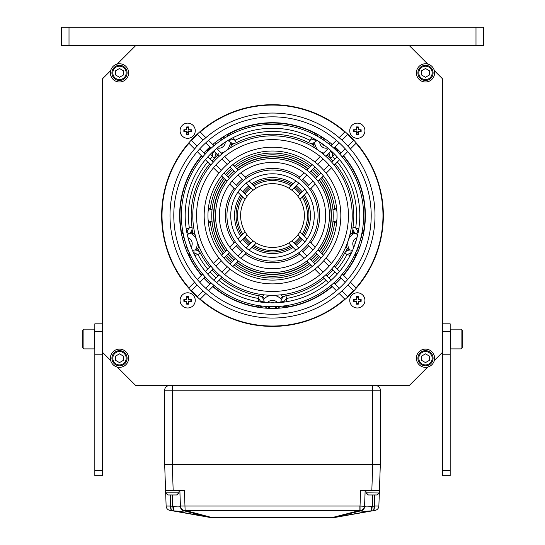 <?xml version="1.0" encoding="UTF-8"?>
<svg xmlns="http://www.w3.org/2000/svg" width="545" height="545" viewBox="0 0 545 545"><rect width="100%" height="100%" fill="white"/><g stroke="black" fill="none" stroke-linecap="round" stroke-linejoin="round"><path stroke-width="0.82" d="M272.5 177.588A37.966 37.966 0 0 1 293.108 183.672A37.966 37.966 0 0 0 251.892 183.672A37.966 37.966 0 0 1 272.5 177.588M296.228 185.92A37.966 37.966 0 0 1 302.134 191.826A37.966 37.966 0 0 0 296.228 185.92M304.382 194.947A37.966 37.966 0 0 1 304.382 236.162A37.966 37.966 0 0 0 304.382 194.947M302.134 239.282A37.966 37.966 0 0 1 296.228 245.189A37.966 37.966 0 0 0 302.134 239.282M293.108 247.437A37.966 37.966 0 0 1 272.5 253.52A37.966 37.966 0 0 0 293.108 247.437M272.5 253.52A37.966 37.966 0 0 1 251.892 247.437A37.966 37.966 0 0 0 272.5 253.52M248.772 245.189A37.966 37.966 0 0 1 242.866 239.282A37.966 37.966 0 0 0 248.772 245.189M240.618 236.162A37.966 37.966 0 0 1 240.618 194.947A37.966 37.966 0 0 0 240.618 236.162M242.866 191.826A37.966 37.966 0 0 1 248.772 185.92A37.966 37.966 0 0 0 242.866 191.826M254.059 185.838A34.975 34.975 0 0 1 290.941 185.838M294.102 188.045A34.975 34.975 0 0 1 300.009 193.952M302.216 197.113A34.975 34.975 0 0 1 302.216 233.996M300.009 237.157A34.975 34.975 0 0 1 294.102 243.063M290.941 245.27A34.975 34.975 0 0 1 254.059 245.27M250.898 243.063A34.975 34.975 0 0 1 244.991 237.157M242.784 233.996A34.975 34.975 0 0 1 242.784 197.113M244.991 193.952A34.975 34.975 0 0 1 250.898 188.045M319.213 180.116A58.635 58.635 0 0 1 319.213 250.993M316.809 253.956A58.635 58.635 0 0 1 310.902 259.863M307.939 262.268A58.635 58.635 0 0 1 237.061 262.268M234.098 259.863A58.635 58.635 0 0 1 228.191 253.956M225.787 250.993A58.635 58.635 0 0 1 225.787 180.116M228.191 177.152A58.635 58.635 0 0 1 234.098 171.246M237.061 168.841A58.635 58.635 0 0 1 307.939 168.841M310.902 171.246A58.635 58.635 0 0 1 316.809 177.152M310.997 188.332A47.149 47.149 0 0 1 310.997 242.777M308.661 245.809A47.149 47.149 0 0 1 302.754 251.715M299.723 254.052A47.149 47.149 0 0 1 245.277 254.052M242.246 251.715A47.149 47.149 0 0 1 236.339 245.809M234.003 242.777A47.149 47.149 0 0 1 234.003 188.332M236.339 185.293A47.149 47.149 0 0 1 242.246 179.387M245.277 177.057A47.149 47.149 0 0 1 299.723 177.057M302.754 179.387A47.149 47.149 0 0 1 308.661 185.293M303.286 235.065A36.447 36.447 0 0 0 303.286 196.043M301.051 192.903A36.447 36.447 0 0 0 295.152 186.996M292.011 184.769A36.447 36.447 0 0 0 252.989 184.769M249.848 186.996A36.447 36.447 0 0 0 243.949 192.903M241.714 196.043A36.447 36.447 0 0 0 241.714 235.065M243.949 238.199A36.447 36.447 0 0 0 249.848 244.106M252.989 246.34A36.447 36.447 0 0 0 292.011 246.34M295.152 244.106A36.447 36.447 0 0 0 301.051 238.199M290.969 185.811A35.009 35.009 0 0 0 254.031 185.811M250.877 188.025A35.009 35.009 0 0 0 244.971 193.931M242.757 197.086A35.009 35.009 0 0 0 242.757 234.016M244.971 237.177A35.009 35.009 0 0 0 250.877 243.084M254.031 245.291A35.009 35.009 0 0 0 290.969 245.291M294.123 243.084A35.009 35.009 0 0 0 300.029 237.177M302.243 234.016A35.009 35.009 0 0 0 302.243 197.086M300.029 193.931A35.009 35.009 0 0 0 294.123 188.025M208.319 222.319A7.596 7.596 0 0 0 210.452 223.034A62.498 62.498 0 0 0 223.034 253.745M225.453 256.695A62.498 62.498 0 0 0 231.359 262.601M234.309 265.02A62.498 62.498 0 0 0 310.691 265.02M313.641 262.601A62.498 62.498 0 0 0 319.547 256.695M321.966 253.745A62.498 62.498 0 0 0 334.548 223.034A7.596 7.596 0 0 0 336.681 222.319M336.681 208.783A7.596 7.596 0 0 0 334.548 208.074A62.498 62.498 0 0 0 321.966 177.357M319.547 174.414A62.498 62.498 0 0 0 313.641 168.507M310.691 166.082A62.498 62.498 0 0 0 234.309 166.082M231.359 168.507A62.498 62.498 0 0 0 225.453 174.414M223.034 177.357A62.498 62.498 0 0 0 210.452 208.074A7.596 7.596 0 0 0 208.319 208.783M190.096 233.144L189.858 233.049A11.39 11.39 0 0 1 195.355 249.978L196.432 247.907L197.849 248.466A81.587 81.587 0 0 0 199.422 251.831M195.117 234.725A12.91 12.91 0 0 0 192.76 232.81L191.942 234.091L190.348 233.246M221.222 153.002A11.39 11.39 0 0 0 230.324 142.361L230.31 142.579M230.535 142.483A1.519 1.315 -173.6 0 0 230.263 143.103L229.976 144.67L231.448 145.045A12.91 12.91 0 0 1 230.351 147.879M323.778 153.002A11.39 11.39 0 0 1 314.676 142.361L314.69 142.579M314.465 142.483A1.519 1.315 173.6 0 1 314.738 143.103L315.024 144.67L313.552 145.045A81.587 81.587 0 0 0 310.296 143.246M349.502 249.76L349.645 249.978A11.39 11.39 0 0 1 355.142 233.049L354.938 233.131M354.965 232.885A1.519 1.315 -114.4 0 1 354.454 233.335L353.058 234.091L352.24 232.81A81.587 81.587 0 0 0 352.942 229.152M346.375 245.529A12.91 12.91 0 0 0 347.151 248.466L348.568 247.907L349.365 249.528M345.578 251.831A81.587 81.587 0 0 0 347.151 248.466L348.657 250.128M354.441 232.347L352.24 232.81A12.91 12.91 0 0 0 349.883 234.725M327.838 154.31L328.921 153.806M313.791 142.817L313.552 145.045A12.91 12.91 0 0 0 314.649 147.879M231.209 142.817L231.448 145.045A81.587 81.587 0 0 1 234.704 143.246M217.162 154.31L216.079 153.806M192.058 229.159A81.587 81.587 0 0 0 192.76 232.81L190.559 232.347M196.343 250.128L197.849 248.466A12.91 12.91 0 0 0 198.625 245.529M349.399 249.998A1.519 1.315 150.4 0 0 349.256 249.338M195.601 249.998A1.519 1.315 29.6 0 1 195.744 249.338L195.492 249.76M190.035 232.885A1.519 1.315 -65.6 0 0 190.546 233.335M332.9 208.606L333.09 208.946M333.336 209.205L334.092 209.539A6.077 6.077 0 0 1 336.858 210.67M334.548 208.074L333.928 209.505M208.142 210.67A6.077 6.077 0 0 1 210.908 209.539L210.452 208.074M211.91 208.946L212.1 208.606M224.281 178.61A60.74 60.74 0 0 0 212.203 208.217A60.74 60.74 0 0 1 224.281 178.61A60.74 60.74 0 0 0 224.281 252.499A60.74 60.74 0 0 1 212.203 208.217A1.519 1.519 0 0 1 210.908 209.539M226.7 175.653A60.74 60.74 0 0 1 232.606 169.747A60.74 60.74 0 0 0 226.7 175.653A60.74 60.74 0 0 1 232.606 169.747M235.556 167.335A60.74 60.74 0 0 1 309.444 167.335A60.74 60.74 0 0 0 235.556 167.335A60.74 60.74 0 0 1 309.444 167.335M312.394 169.747A60.74 60.74 0 0 1 318.3 175.653A60.74 60.74 0 0 0 312.394 169.747A60.74 60.74 0 0 1 318.3 175.653M334.092 209.539A1.519 1.519 0 0 1 332.797 208.217A60.74 60.74 0 0 0 320.719 178.61A60.74 60.74 0 0 1 332.797 222.891A1.519 1.519 0 0 1 334.092 221.57L334.548 223.034M336.858 220.439A6.077 6.077 0 0 1 334.092 221.57M210.452 223.034L210.908 221.57A6.077 6.077 0 0 1 208.142 220.439M210.908 221.57A1.519 1.519 0 0 1 212.203 222.891A60.74 60.74 0 0 0 224.281 252.499M263.446 299.219A3.038 2.616 -135.2 0 0 264.42 298.64L263.603 299.559A11.39 11.39 0 0 1 281.397 299.559L281.016 299.103M270.797 302.857A4.176 4.176 0 0 1 274.203 302.857M276.676 306.569A4.176 4.176 0 0 1 276.329 308.334M268.671 308.334A4.176 4.176 0 0 1 268.324 306.569M260.578 296.262A81.587 81.587 0 0 0 262.268 296.494L264.42 298.64M282.841 297.4L282.732 296.494L280.58 298.64A3.038 2.616 -44.8 0 0 281.554 299.219M188.945 240.91A4.176 4.176 0 0 1 190.001 244.153M187.228 247.648A4.176 4.176 0 0 1 185.443 247.866M183.079 240.583A4.176 4.176 0 0 1 184.646 239.711M222.564 143.921A4.176 4.176 0 0 1 219.805 145.924M215.622 144.37A4.176 4.176 0 0 1 214.866 142.742M221.059 138.239A4.176 4.176 0 0 1 222.38 139.465M325.195 145.924A4.176 4.176 0 0 1 322.436 143.921M322.62 139.465A4.176 4.176 0 0 1 323.941 138.239M330.134 142.742A4.176 4.176 0 0 1 329.378 144.37M354.999 244.153A4.176 4.176 0 0 1 356.055 240.91M360.354 239.711A4.176 4.176 0 0 1 361.921 240.583M359.557 247.866A4.176 4.176 0 0 1 357.772 247.648M333.09 222.156L332.9 222.496M332.797 222.891A60.74 60.74 0 0 1 320.719 252.499A60.74 60.74 0 0 0 332.797 222.891M318.3 255.448A60.74 60.74 0 0 1 312.394 261.355A60.74 60.74 0 0 0 318.3 255.448A60.74 60.74 0 0 1 312.394 261.355M309.444 263.773A60.74 60.74 0 0 1 272.5 276.295A60.74 60.74 0 0 0 309.444 263.773A60.74 60.74 0 0 1 235.556 263.773A60.74 60.74 0 0 0 272.5 276.295A60.74 60.74 0 0 1 235.556 263.773M232.606 261.355A60.74 60.74 0 0 1 226.7 255.448A60.74 60.74 0 0 0 232.606 261.355A60.74 60.74 0 0 1 226.7 255.448M212.1 222.496L211.91 222.156M189.619 257.431L191.295 256.879M258.289 305.554L258.221 306.985A92.541 92.541 0 0 1 212.945 286.384M194.851 255.496L197.951 254.433L194.177 253.016L193.754 250.026C196.915 249.814 199.129 250.864 200.39 253.159A81.328 81.328 0 0 0 209.627 267.145M261.164 302.134L258.562 298.469L258.507 301.746M207.059 149.671L208.101 151.094M182.514 229.854L181.131 230.228A92.541 92.541 0 0 1 201.67 155.999M210.52 154.051L212.482 156.667L212.666 152.641L214.566 151.714M186.656 231.523L189.333 227.919L186.206 228.88M314.935 132.953L313.906 134.39M231.094 134.39L230.31 133.191A92.541 92.541 0 0 1 314.69 133.191L316.795 135.371L316.427 135.725M311.835 137.599L309.962 140.276L313.845 139.207L315.943 141.38C313.511 143.41 311.106 143.86 308.736 142.742A81.328 81.328 0 0 0 236.264 142.742C233.887 143.86 231.482 143.41 229.057 141.38L228.042 140.399M230.787 138.846L235.038 140.276L233.165 137.599M364.169 230.385L362.486 229.854M336.899 151.094L337.791 149.977A92.541 92.541 0 0 1 340.823 153.138M358.794 228.88L355.667 227.919L357.888 231.278L356.471 233.955C353.787 232.265 352.615 230.119 352.949 227.51A81.328 81.328 0 0 0 335.373 163.956M332.566 152.178L332.518 156.667L334.48 154.051M353.705 256.879L355.047 257.383A92.541 92.541 0 0 1 343.33 275.109M286.718 307.319L286.711 305.554M286.493 301.746L286.438 298.469L283.931 301.623L280.947 301.099C281.724 298.026 283.407 296.248 285.982 295.758A81.328 81.328 0 0 0 324.091 278.42M351.334 253.091L347.049 254.433L350.149 255.496M218.947 280.375A84.08 84.08 0 0 0 258.562 298.469L259.018 295.758C261.6 296.248 263.276 298.026 264.053 301.099L261.069 301.623L261.069 302.121M283.931 302.121L283.931 301.623L283.836 302.134M207.672 162.001A84.08 84.08 0 0 0 189.333 227.919L192.051 227.51C192.385 230.119 191.213 232.265 188.529 233.955L187.112 231.278L186.635 231.427M193.707 253.18L194.177 253.016L193.666 253.091M229.057 141.38L231.155 139.207L230.869 138.798M212.366 152.239L212.666 152.641L212.434 152.178M330.434 151.714L332.334 152.641L332.634 152.239M314.131 138.798L313.845 139.207L314.213 138.846M337.328 269.101A84.08 84.08 0 0 0 347.049 254.433L344.61 253.159C345.877 250.857 348.091 249.814 351.246 250.026L350.823 253.023L351.293 253.18M358.365 231.427L357.888 231.278L358.344 231.523M321.087 136.42A7.351 7.351 0 0 0 320.951 136.55L319.786 137.674M316.958 140.399L315.943 141.38M236.264 142.742L235.038 140.276A84.08 84.08 0 0 1 309.962 140.276L308.736 142.742M225.214 137.674L224.049 136.55A7.351 7.351 0 0 0 223.913 136.42M210.166 159.126A84.08 84.08 0 0 1 212.482 156.667L214.451 158.595A81.328 81.328 0 0 0 212.114 161.075M215.99 153.138L214.451 158.595M209.627 163.956A81.328 81.328 0 0 0 192.051 227.51M188.529 233.955L187.289 234.616M183.815 236.462L182.391 237.218A7.351 7.351 0 0 0 182.221 237.307M186.676 251.013A7.351 7.351 0 0 0 186.867 250.993L188.468 250.768M192.358 250.216L193.754 250.026M207.672 269.101A84.08 84.08 0 0 1 197.951 254.433L200.39 253.159M212.114 270.034A81.328 81.328 0 0 0 218.02 275.94M220.909 278.42A81.328 81.328 0 0 0 259.018 295.758M264.053 301.099L264.298 302.489M264.979 306.358L265.258 307.945A7.351 7.351 0 0 0 265.292 308.136M279.708 308.136A7.351 7.351 0 0 0 279.742 307.945L280.021 306.358M280.702 302.489L280.947 301.099M326.053 280.375A84.08 84.08 0 0 1 286.438 298.469L285.982 295.758M326.98 275.94A81.328 81.328 0 0 0 332.886 270.034M335.373 267.145A81.328 81.328 0 0 0 344.61 253.159M351.246 250.026L352.642 250.216M356.532 250.768L358.133 250.993A7.351 7.351 0 0 0 358.324 251.013M362.779 237.307A7.351 7.351 0 0 0 362.609 237.218L361.185 236.462M357.711 234.616L356.471 233.955M337.328 162.001A84.08 84.08 0 0 1 355.667 227.919L352.949 227.51M334.834 159.126A84.08 84.08 0 0 0 332.518 156.667L330.549 158.595L329.01 153.138M332.886 161.075A81.328 81.328 0 0 0 330.549 158.595M217.217 147.968A6.363 6.363 0 0 0 225.303 142.088M224.22 138.28A6.363 6.363 0 0 0 223.034 136.965M213.047 144.221A6.363 6.363 0 0 0 213.783 145.563M221.304 139.697L221.692 139.922M216.31 143.826L215.909 142.81M220.119 138.873A3.188 3.188 0 0 1 221.556 140.011M216.399 143.757A3.188 3.188 0 0 1 215.759 142.041M191.138 247.246A6.363 6.363 0 0 0 188.045 237.743M184.094 237.593A6.363 6.363 0 0 0 182.473 238.315M186.288 250.06A6.363 6.363 0 0 0 188.018 249.692M186.921 246.831L185.831 246.899M183.386 241.673A3.188 3.188 0 0 1 184.912 240.658M186.881 246.722A3.188 3.188 0 0 1 185.055 246.796M277.494 302.727A6.363 6.363 0 0 0 267.506 302.727M266.144 306.447A6.363 6.363 0 0 0 266.328 308.211M278.672 308.211A6.363 6.363 0 0 0 278.856 306.447M269.332 307.012L269.148 306.603M275.797 306.61L275.532 307.666M269.809 308.375A3.188 3.188 0 0 1 269.312 306.61M275.688 306.61A3.188 3.188 0 0 1 275.191 308.375M356.955 237.743A6.363 6.363 0 0 0 353.862 247.246M356.982 249.692A6.363 6.363 0 0 0 358.712 250.06M362.527 238.315A6.363 6.363 0 0 0 360.906 237.593M358.508 246.831L358.058 246.878M360.116 240.556L361.042 241.135M359.945 246.796A3.188 3.188 0 0 1 358.119 246.722M360.088 240.658A3.188 3.188 0 0 1 361.614 241.673M319.697 142.088A6.363 6.363 0 0 0 327.783 147.968M331.217 145.563A6.363 6.363 0 0 0 331.953 144.221M321.966 136.965A6.363 6.363 0 0 0 320.78 138.28M328.826 143.424L328.73 143.86M323.355 139.949L324.193 139.254M329.241 142.041A3.188 3.188 0 0 1 328.601 143.757M323.444 140.011A3.188 3.188 0 0 1 324.881 138.873M272.5 104.695A110.853 110.853 0 0 1 383.353 215.554A110.853 110.853 0 0 1 272.5 326.407A110.853 110.853 0 0 1 161.647 215.554A110.853 110.853 0 0 1 272.5 104.695M110.676 70.625L102.419 78.882L102.419 352.227L110.676 360.483M117.243 367.051L135.828 385.635L409.172 385.635L427.757 367.051M427.757 64.058L409.172 45.473L135.828 45.473L117.243 64.058M434.324 360.483L442.581 352.227L442.581 78.882L434.324 70.625M297.808 234.956L304.832 241.98M307.53 244.678L312.919 250.066M315.609 252.757L320.991 258.139M323.682 260.83L329.064 266.212M331.748 268.896L337.123 274.271M339.814 276.962L345.189 282.337M347.873 285.021L353.787 290.935M299.968 231.748L307.121 238.901M309.853 241.633L315.296 247.076M318.007 249.787L323.423 255.203M326.128 257.908L331.53 263.31M334.228 266.008L339.624 271.403M342.321 274.094L347.703 279.483M350.401 282.181L356.321 288.101M347.88 296.841L341.967 290.928M339.283 288.244L333.908 282.869M331.217 280.178L325.842 274.803M323.158 272.112L317.776 266.737M315.085 264.046L309.703 258.664M307.012 255.973L301.623 250.584M298.926 247.886L291.902 240.863M345.046 299.375L339.126 293.455M336.428 290.757L331.04 285.369M328.349 282.678L322.953 277.282M320.256 274.585L314.853 269.182M312.149 266.478L306.733 261.062M304.021 258.35L298.578 252.907M295.846 250.175L288.693 243.022M253.098 240.863L246.074 247.886M243.377 250.584L237.988 255.973M235.297 258.664L229.915 264.046M227.224 266.737L221.842 272.112M219.158 274.803L213.783 280.178M211.092 282.869L205.717 288.244M203.033 290.928L197.12 296.841M256.307 243.022L249.154 250.175M246.422 252.907L240.979 258.35M238.267 261.062L232.851 266.478M230.147 269.182L224.744 274.585M222.047 277.282L216.651 282.678M213.96 285.369L208.572 290.757M205.874 293.455L199.954 299.375M191.213 290.935L197.127 285.021M199.811 282.337L205.186 276.962M207.877 274.271L213.252 268.896M215.936 266.212L221.318 260.83M224.009 258.139L229.391 252.757M232.081 250.066L237.47 244.678M240.168 241.98L247.192 234.956M188.679 288.101L194.599 282.181M197.297 279.483L202.679 274.094M205.376 271.403L210.772 266.008M213.47 263.31L218.872 257.908M221.577 255.203L226.993 249.787M229.704 247.076L235.147 241.633M237.879 238.901L245.032 231.748M247.192 196.152L240.168 189.122M237.47 186.431L232.081 181.042M229.391 178.344L224.009 172.963M221.318 170.278L215.936 164.897M213.252 162.212L207.877 156.831M205.186 154.146L199.811 148.771M197.127 146.087L191.213 140.174M245.032 199.354L237.879 192.208M235.147 189.476L229.704 184.033M226.993 181.322L221.577 175.906M218.872 173.201L213.47 167.799M210.772 165.101L205.376 159.705M202.679 157.008L197.297 151.619M194.599 148.928L188.679 143.008M197.12 134.268L203.033 140.181M205.717 142.865L211.092 148.24M213.783 150.931L219.158 156.306M221.842 158.99L227.224 164.372M229.915 167.063L235.297 172.445M237.988 175.136L243.377 180.524M246.074 183.222L253.098 190.246M199.954 131.733L205.874 137.653M208.572 140.344L213.96 145.733M216.651 148.431L222.047 153.826M224.744 156.524L230.147 161.926M232.851 164.631L238.267 170.047M240.979 172.758L246.422 178.201M249.154 180.926L256.307 188.079M291.902 190.246L298.926 183.222M301.623 180.524L307.012 175.136M309.703 172.445L315.085 167.063M317.776 164.372L323.158 158.99M325.842 156.306L331.217 150.931M333.908 148.24L339.283 142.865M341.967 140.181L347.88 134.268M288.693 188.079L295.846 180.926M298.578 178.201L304.021 172.758M306.733 170.047L312.149 164.631M314.853 161.926L320.256 156.524M322.953 153.826L328.349 148.431M331.04 145.733L336.428 140.344M339.126 137.653L345.046 131.733M353.787 140.174L347.873 146.087M345.189 148.771L339.814 154.146M337.123 156.831L331.748 162.212M329.064 164.897L323.682 170.278M320.991 172.963L315.609 178.344M312.919 181.042L307.53 186.431M304.832 189.122L297.808 196.152M356.321 143.008L350.401 148.928M347.703 151.619L342.321 157.008M339.624 159.705L334.228 165.101M331.53 167.799L326.128 173.201M323.423 175.906L318.007 181.322M315.296 184.033L309.853 189.476M307.121 192.208L299.968 199.354M304.716 247.771A45.555 45.555 0 0 0 304.716 183.338A45.555 45.555 0 0 0 240.284 183.338A45.555 45.555 0 0 0 240.284 247.771A45.555 45.555 0 0 0 304.716 247.771M302.032 245.08A41.761 41.761 0 0 0 302.032 186.022A41.761 41.761 0 0 0 242.968 186.022A41.761 41.761 0 0 0 242.968 245.08A41.761 41.761 0 0 0 302.032 245.08M232.231 255.823A56.946 56.946 0 0 0 312.769 255.823A56.946 56.946 0 0 0 312.769 175.286A56.946 56.946 0 0 0 232.231 175.286A56.946 56.946 0 0 0 232.231 255.823M234.915 253.139A53.151 53.151 0 0 0 310.085 253.139A53.151 53.151 0 0 0 310.085 177.97A53.151 53.151 0 0 0 234.915 177.97A53.151 53.151 0 0 0 234.915 253.139M224.179 167.233A68.336 68.336 0 0 0 224.179 263.875A68.336 68.336 0 0 0 320.821 263.875A68.336 68.336 0 0 0 320.821 167.233A68.336 68.336 0 0 0 224.179 167.233M226.863 169.917A64.542 64.542 0 0 0 226.863 261.191A64.542 64.542 0 0 0 318.137 261.191A64.542 64.542 0 0 0 318.137 169.917A64.542 64.542 0 0 0 226.863 169.917M328.873 159.181A79.727 79.727 0 0 0 216.127 159.181A79.727 79.727 0 0 0 216.127 271.928A79.727 79.727 0 0 0 328.873 271.928A79.727 79.727 0 0 0 328.873 159.181M326.189 161.865A75.932 75.932 0 0 0 218.811 161.865A75.932 75.932 0 0 0 218.811 269.244A75.932 75.932 0 0 0 326.189 269.244A75.932 75.932 0 0 0 326.189 161.865M336.926 279.98A91.117 91.117 0 0 0 336.926 151.129A91.117 91.117 0 0 0 208.074 151.129A91.117 91.117 0 0 0 208.074 279.98A91.117 91.117 0 0 0 336.926 279.98M334.242 277.296A87.316 87.316 0 0 0 334.242 153.813A87.316 87.316 0 0 0 210.758 153.813A87.316 87.316 0 0 0 210.758 277.296A87.316 87.316 0 0 0 334.242 277.296M295.049 238.104A31.889 31.889 0 0 0 295.049 193.005A31.889 31.889 0 0 0 249.951 193.005A31.889 31.889 0 0 0 249.951 238.104A31.889 31.889 0 0 0 295.049 238.104M200.022 288.033A102.501 102.501 0 0 0 344.978 288.033A102.501 102.501 0 0 0 344.978 143.069A102.501 102.501 0 0 0 200.022 143.069A102.501 102.501 0 0 0 200.022 288.033M202.706 285.348A98.706 98.706 0 0 0 342.294 285.348A98.706 98.706 0 0 0 342.294 145.753A98.706 98.706 0 0 0 202.706 145.753A98.706 98.706 0 0 0 202.706 285.348M209.859 284.102A92.861 92.861 0 0 1 203.953 278.195M201.446 275.334A92.861 92.861 0 0 1 201.446 155.768M203.953 152.913A92.861 92.861 0 0 1 209.859 147.007M212.72 144.493A92.861 92.861 0 0 1 332.28 144.493M335.141 147.007A92.861 92.861 0 0 1 341.047 152.913M343.554 155.768A92.861 92.861 0 0 1 343.554 275.334M341.047 278.195A92.861 92.861 0 0 1 335.141 284.102M332.28 286.609A92.861 92.861 0 0 1 212.72 286.609M128.613 358.222A9.108 9.108 0 0 1 119.505 367.337A9.108 9.108 0 0 1 110.39 358.222A9.108 9.108 0 0 1 119.505 349.113A9.108 9.108 0 0 1 128.613 358.222M126.188 358.222A6.683 6.683 0 0 1 119.505 364.905A6.683 6.683 0 0 1 112.822 358.222A6.683 6.683 0 0 1 119.505 351.539A6.683 6.683 0 0 1 126.188 358.222M123.299 360.415L123.299 356.035L119.505 353.841L115.71 356.035L115.71 360.415L119.505 362.609L123.299 360.415M127.094 358.222A7.596 7.596 0 0 0 119.505 350.633A7.596 7.596 0 0 0 111.909 358.222A7.596 7.596 0 0 0 119.505 365.818A7.596 7.596 0 0 0 127.094 358.222M128.613 72.88A9.108 9.108 0 0 1 119.505 81.995A9.108 9.108 0 0 1 110.39 72.88A9.108 9.108 0 0 1 119.505 63.772A9.108 9.108 0 0 1 128.613 72.88M434.61 72.88A9.108 9.108 0 0 1 425.495 81.995A9.108 9.108 0 0 1 416.387 72.88A9.108 9.108 0 0 1 425.495 63.772A9.108 9.108 0 0 1 434.61 72.88M434.61 358.222A9.108 9.108 0 0 1 425.495 367.337A9.108 9.108 0 0 1 416.387 358.222A9.108 9.108 0 0 1 425.495 349.113A9.108 9.108 0 0 1 434.61 358.222M432.178 358.222A6.683 6.683 0 0 1 425.495 364.905A6.683 6.683 0 0 1 418.812 358.222A6.683 6.683 0 0 1 425.495 351.539A6.683 6.683 0 0 1 432.178 358.222M429.29 360.415L429.29 356.035L425.495 353.841L421.701 356.035L421.701 360.415L425.495 362.609L429.29 360.415M433.091 358.222A7.596 7.596 0 0 0 425.495 350.633A7.596 7.596 0 0 0 417.906 358.222A7.596 7.596 0 0 0 425.495 365.818A7.596 7.596 0 0 0 433.091 358.222M432.178 72.88A6.683 6.683 0 0 1 425.495 79.563A6.683 6.683 0 0 1 418.812 72.88A6.683 6.683 0 0 1 425.495 66.204A6.683 6.683 0 0 1 432.178 72.88M429.29 75.074L429.29 70.693L425.495 68.5L421.701 70.693L421.701 75.074L425.495 77.267L429.29 75.074M433.091 72.88A7.596 7.596 0 0 0 425.495 65.291A7.596 7.596 0 0 0 417.906 72.88A7.596 7.596 0 0 0 425.495 80.476A7.596 7.596 0 0 0 433.091 72.88M126.188 72.88A6.683 6.683 0 0 1 119.505 79.563A6.683 6.683 0 0 1 112.822 72.88A6.683 6.683 0 0 1 119.505 66.204A6.683 6.683 0 0 1 126.188 72.88M123.299 75.074L123.299 70.693L119.505 68.5L115.71 70.693L115.71 75.074L119.505 77.267L123.299 75.074M127.094 72.88A7.596 7.596 0 0 0 119.505 65.291A7.596 7.596 0 0 0 111.909 72.88A7.596 7.596 0 0 0 119.505 80.476A7.596 7.596 0 0 0 127.094 72.88M442.581 475.683L442.581 354.202L450.17 354.202L450.17 475.683L442.581 475.683M442.581 352.227L442.581 354.202M442.581 323.825L450.17 323.825L450.17 354.202M94.83 470.56L102.419 470.56L102.419 475.683L94.83 475.683L94.83 323.825L102.419 323.825M102.419 470.56L102.419 352.227M102.419 354.202L94.83 354.202M462.324 347.669L462.324 330.359L461.104 329.146L450.681 329.146L450.681 348.882L461.104 348.882L462.324 347.669M461.104 348.882L461.104 329.146M82.677 347.669L82.677 330.359L83.896 329.146L94.319 329.146L94.319 348.882L83.896 348.882L82.677 347.669M83.896 348.882L83.896 329.146M135.828 45.473L61.415 45.473L61.415 27.25L483.585 27.25L483.585 45.473L409.172 45.473M69.011 45.473L69.011 27.25M475.989 45.473L475.989 27.25M320.719 252.499A60.74 60.74 0 0 0 320.719 178.61M236.857 262.472A58.921 58.921 0 0 0 308.143 262.472M311.106 260.067A58.921 58.921 0 0 0 317.013 254.161M319.418 251.197A58.921 58.921 0 0 0 319.418 179.911M317.013 176.948A58.921 58.921 0 0 0 311.106 171.041M308.143 168.637A58.921 58.921 0 0 0 236.857 168.637M233.894 260.067A58.921 58.921 0 0 1 227.987 254.161M225.582 251.197A58.921 58.921 0 0 1 225.582 179.911M227.987 176.948A58.921 58.921 0 0 1 233.894 171.041M354.141 300.384A3.188 3.188 0 0 1 354.291 299.409A3.188 3.188 0 0 0 354.291 301.351M356.559 303.476A3.188 3.188 0 0 0 358.303 303.422M360.368 301.351A3.188 3.188 0 0 0 360.368 299.409A3.188 3.188 0 0 1 360.518 300.384M356.559 297.291A3.188 3.188 0 0 1 358.303 297.345A3.188 3.188 0 0 0 356.559 297.291M349.74 300.384A7.596 7.596 0 0 1 357.329 292.788A7.596 7.596 0 0 1 364.925 300.384A7.596 7.596 0 0 1 357.329 307.979A7.596 7.596 0 0 1 349.74 300.384M361.137 300.384A13.693 5.709 -90 0 0 361.124 299.437A13.836 1.574 180 0 0 358.338 299.375A13.836 1.574 -90 0 0 358.276 296.589A13.693 5.709 180 0 0 356.382 296.589L356.825 299.879L356.328 299.375A13.836 1.574 180 0 0 353.535 299.437A13.693 5.709 90 0 0 353.521 300.384A13.693 5.709 90 0 0 353.535 301.331A13.836 1.574 0 0 0 356.328 301.385L356.825 300.888L356.382 304.178A13.693 5.709 0 0 0 358.276 304.178A13.836 1.574 -90 0 0 358.338 301.385A13.836 1.574 0 0 0 361.124 301.331A13.693 5.709 -90 0 0 361.137 300.384M356.328 299.375A13.836 1.574 -90 0 1 356.382 296.589M356.382 304.178A13.836 1.574 -90 0 1 356.328 301.385M360.422 131.495A3.188 3.188 0 0 0 360.368 129.751A3.188 3.188 0 0 1 360.422 131.495M358.303 127.687A3.188 3.188 0 0 0 356.559 127.632A3.188 3.188 0 0 1 358.303 127.687M354.236 131.495A3.188 3.188 0 0 1 354.291 129.751A3.188 3.188 0 0 0 354.236 131.495M357.329 138.314A7.596 7.596 0 0 1 349.74 130.725A7.596 7.596 0 0 1 357.329 123.129A7.596 7.596 0 0 1 364.925 130.725A7.596 7.596 0 0 1 357.329 138.314M361.124 131.672A13.836 1.574 180 0 1 358.338 131.727L357.833 131.229L361.124 131.672A13.693 5.709 -90 0 0 361.124 129.771A13.836 1.574 180 0 0 358.338 129.717A13.836 1.574 -90 0 0 358.276 126.93A13.693 5.709 180 0 0 357.329 126.917A13.693 5.709 180 0 0 356.382 126.93L356.825 130.221L356.328 129.717A13.836 1.574 180 0 0 353.535 129.771A13.693 5.709 90 0 0 353.535 131.672L356.825 131.229L356.328 131.727A13.836 1.574 180 0 1 353.535 131.672M356.825 131.229L356.825 132.735L357.833 132.735L358.276 134.52A13.693 5.709 180 0 1 357.329 134.533A13.693 5.709 180 0 1 356.382 134.52A13.836 1.574 -90 0 1 356.328 131.727M356.328 129.717A13.836 1.574 -90 0 1 356.382 126.93M358.276 134.52A13.836 1.574 -90 0 0 358.338 131.727M356.825 132.735L356.382 134.52M190.859 130.725A3.188 3.188 0 0 1 190.764 131.495A3.188 3.188 0 0 0 190.709 129.751M188.441 127.632A3.188 3.188 0 0 0 186.697 127.687M184.632 129.751A3.188 3.188 0 0 0 184.578 131.495A3.188 3.188 0 0 1 184.483 130.725M195.26 130.725A7.596 7.596 0 0 1 187.671 138.314A7.596 7.596 0 0 1 180.075 130.725A7.596 7.596 0 0 1 187.671 123.129A7.596 7.596 0 0 1 195.26 130.725M188.618 126.93A13.836 1.574 90 0 1 188.672 129.717L188.175 130.221L188.618 126.93A13.693 5.709 180 0 0 186.724 126.93A13.836 1.574 90 0 0 186.662 129.717A13.836 1.574 180 0 0 183.876 129.771A13.693 5.709 90 0 0 183.863 130.725A13.693 5.709 90 0 0 183.876 131.672L187.167 131.229L186.662 131.727A13.836 1.574 90 0 0 186.724 134.52L187.167 132.735L188.175 132.735L188.618 134.52A13.693 5.709 180 0 1 186.724 134.52M188.175 132.735L188.175 131.229L191.465 131.672A13.693 5.709 -90 0 0 191.479 130.725A13.693 5.709 -90 0 0 191.465 129.771A13.836 1.574 180 0 0 188.672 129.717M191.465 131.672A13.836 1.574 180 0 1 188.672 131.727A13.836 1.574 90 0 1 188.618 134.52M186.662 131.727A13.836 1.574 180 0 1 183.876 131.672M188.175 131.229L188.672 131.727M187.671 297.195A3.188 3.188 0 0 1 188.441 297.291A3.188 3.188 0 0 0 186.697 297.345M184.632 299.409A3.188 3.188 0 0 0 184.632 301.351M186.697 303.422A3.188 3.188 0 0 0 188.441 303.476A3.188 3.188 0 0 1 187.671 303.572M190.709 299.409A3.188 3.188 0 0 1 190.709 301.351A3.188 3.188 0 0 0 190.709 299.409M187.671 292.788A7.596 7.596 0 0 1 195.26 300.384A7.596 7.596 0 0 1 187.671 307.979A7.596 7.596 0 0 1 180.075 300.384A7.596 7.596 0 0 1 187.671 292.788M187.671 304.192A13.693 5.709 0 0 0 188.618 304.178L188.175 300.888L188.672 301.385A13.836 1.574 0 0 0 191.465 301.331A13.693 5.709 -90 0 0 191.465 299.437A13.836 1.574 180 0 0 188.672 299.375L188.175 299.879L188.618 296.589A13.693 5.709 180 0 0 187.671 296.575A13.693 5.709 180 0 0 186.724 296.589A13.836 1.574 90 0 0 186.662 299.375A13.836 1.574 180 0 0 183.876 299.437A13.693 5.709 90 0 0 183.876 301.331A13.836 1.574 0 0 0 186.662 301.385A13.836 1.574 90 0 0 186.724 304.178A13.693 5.709 0 0 0 187.671 304.192M188.618 296.589A13.836 1.574 90 0 1 188.672 299.375M188.672 301.385A13.836 1.574 90 0 1 188.618 304.178M165.585 490.418L164.679 464.599L164.679 390.193A4.558 4.558 0 0 1 169.236 385.635A4.558 4.558 0 0 0 164.679 390.193L380.321 390.193A4.558 4.558 0 0 0 375.764 385.635M172.274 464.599L372.732 464.599L172.274 464.599L172.274 385.635M374.708 494.969L374.32 506.039L371.418 506.537L372.726 506.291L373.38 510.638L375.11 510.365L374.32 506.039L378.87 506.039L379.32 493.198L378.87 506.039A4.558 4.558 -178 0 1 375.096 510.372A4.558 4.558 -178 0 0 378.87 506.039A4.558 4.558 0 0 1 375.11 510.365L334.548 517.518L371.159 510.883C365.402 511.36 361.9 511.36 360.654 510.883L360.061 510.372L360.034 506.039L360.579 490.418L371.826 490.418L372.732 464.599L380.321 464.599L380.321 390.193M333.615 517.58L360.654 510.883A4.558 4.483 -61 0 0 364.673 506.537C365.47 507.014 367.718 507.014 371.418 506.537A4.558 0.715 -95.1 0 1 371.159 510.883L332.409 517.743L213.088 517.75M210.452 517.518L169.89 510.365L212.591 517.743A15.185 15.185 0 0 1 210.452 517.518L212.591 517.743A15.185 15.185 0 0 1 210.452 517.518L206.405 516.626L211.14 517.587L332.688 517.539M364.319 507.647A4.558 4.51 -178 0 1 360.238 510.638A4.558 4.51 2 0 0 364.578 506.291L359.884 506.039L359.884 510.365L185.116 510.365L184.966 506.039L185.116 510.365L184.346 510.883C183.106 511.36 179.605 511.36 173.841 510.883L171.62 510.638L172.274 506.291L170.68 506.039L169.904 510.372L171.62 510.638L169.904 510.372A4.558 4.558 178 0 1 166.13 506.039A4.558 4.558 0 0 0 169.89 510.365A4.558 4.558 178 0 1 166.13 506.039L165.68 493.198M174.134 510.91L206.405 516.626L184.346 510.883A4.558 4.483 -119 0 1 180.327 506.537L179.864 490.418L180.422 506.291A4.558 4.51 178 0 0 184.762 510.638A4.558 4.51 -2 0 1 180.681 507.647M332.409 517.743L334.548 517.518L332.409 517.743A15.185 15.185 -90 0 0 334.548 517.518A15.185 15.185 -90 0 1 332.409 517.743L331.912 517.75M380.321 464.599L379.415 490.418M332.409 517.518L360.061 510.372A4.558 4.489 2 0 0 364.585 506.039L365.136 490.418L364.673 506.537M164.679 464.599L172.268 464.599L173.174 490.418L184.421 490.418L184.966 506.039L180.415 506.039A4.558 4.489 178 0 0 184.939 510.372M172.274 506.291L173.583 506.537L172.274 506.291L172.274 494.969M174.005 506.591L174.843 506.693M180.327 506.537C179.537 507.014 177.288 507.014 173.583 506.537A4.558 0.715 95.1 0 0 173.841 510.883A4.558 0.715 -84.9 0 1 173.583 506.537M379.361 493L377.065 494.969L368.386 494.969L366.029 493L365.893 490.418L379.558 490.418L379.422 493L377.065 494.969L368.386 494.969L371.813 494.969L368.386 494.969L366.083 492.809L379.361 493M373.638 494.969L377.065 494.969L373.638 494.969M176.614 494.969L167.935 494.969L165.578 493L165.442 490.418L179.107 490.418L178.971 493L176.614 494.969L167.935 494.969L171.362 494.969L167.935 494.969L165.626 492.809L178.917 492.809L176.614 494.969L173.187 494.969L176.614 494.969M217.837 154.984A81.587 81.587 0 0 0 215.411 157.267M329.589 157.267A81.587 81.587 0 0 0 327.163 154.984M280.77 294.845A14.429 14.429 0 0 1 282.732 296.494A81.587 81.587 0 0 0 284.422 296.262M264.23 294.845A14.429 14.429 0 0 0 262.268 296.494L262.159 297.4M218.225 153.206L218.129 154.726M187.351 126.917A122.911 122.911 0 0 0 186.703 127.544M184.489 129.758A122.911 122.911 0 0 0 183.863 130.405M183.863 300.704A122.911 122.911 0 0 0 184.489 301.351M186.703 303.565A122.911 122.911 0 0 0 187.351 304.192M357.649 126.917A122.911 122.911 0 0 1 358.297 127.544M360.511 129.758A122.911 122.911 0 0 1 361.137 130.405M361.137 300.704A122.911 122.911 0 0 1 360.511 301.351M358.297 303.565A122.911 122.911 0 0 1 357.649 304.192M343.33 155.999A92.541 92.541 0 0 1 363.869 230.228L362.445 232.899L361.996 232.667M334.841 149.105L335.073 148.649L337.941 149.671M228.573 135.725L228.205 135.371L230.065 132.953M204.177 153.138A92.541 92.541 0 0 1 207.209 149.977L209.927 148.649L210.159 149.105M183.004 232.667L182.555 232.899L180.831 230.385M210.084 283.877A92.541 92.541 0 0 1 204.177 277.97M201.67 275.109A92.541 92.541 0 0 1 189.953 257.383L189.531 254.392L190.041 254.311M261.123 305.956L261.205 306.46L258.282 307.319M340.823 277.97A92.541 92.541 0 0 1 334.916 283.877M332.055 286.384A92.541 92.541 0 0 1 286.779 306.985L283.795 306.46L283.877 305.956M354.959 254.311L355.469 254.392L355.381 257.431M216.072 277.889A84.08 84.08 0 0 1 210.166 271.982M334.834 271.982A84.08 84.08 0 0 1 328.928 277.889M262.165 307.836L261.852 306.045M261.205 306.46L261.43 307.755M283.148 306.045L282.835 307.836M283.57 307.755L283.795 306.46M181.54 234.241L183.147 233.389M182.555 232.899L181.396 233.519M189.728 253.643L187.923 253.895M188.236 254.57L189.531 254.392M226.618 134.819L227.926 136.087M228.205 135.371L227.265 134.458M210.697 148.608L209.968 147.116M209.348 147.47L209.927 148.649M335.032 147.116L334.303 148.608M335.073 148.649L335.652 147.47M317.074 136.087L318.382 134.819M317.735 134.458L316.795 135.371M357.077 253.895L355.272 253.643M355.469 254.392L356.764 254.57M361.853 233.389L363.461 234.241M363.604 233.519L362.445 232.899M320.44 136.025L320.951 136.55M224.56 136.025L224.049 136.55M182.05 236.571L182.391 237.218M186.969 251.715L186.867 250.993M264.536 308.075L265.258 307.945M280.464 308.075L279.742 307.945M358.031 251.715L358.133 250.993M362.95 236.571L362.609 237.218M353.514 140.447A110.478 110.478 0 0 0 347.608 134.54M344.781 131.999A110.478 110.478 0 0 0 200.219 131.999M197.392 134.54A110.478 110.478 0 0 0 191.486 140.447M188.945 143.274A110.478 110.478 0 0 0 188.945 287.828M191.486 290.662A110.478 110.478 0 0 0 197.392 296.569M200.219 299.103A110.478 110.478 0 0 0 344.781 299.103M347.608 296.569A110.478 110.478 0 0 0 353.514 290.662M356.055 287.828A110.478 110.478 0 0 0 356.055 143.274M450.17 470.56L442.581 470.56M450.17 331.421L442.581 331.421M94.83 331.421L102.419 331.421M372.726 464.599L372.726 385.635M166.13 506.039L170.858 506.067M359.884 506.039L185.116 506.039M185.116 510.365L212.591 517.743M170.68 506.039L170.292 494.969M372.726 506.291L372.726 494.969"/></g></svg>
